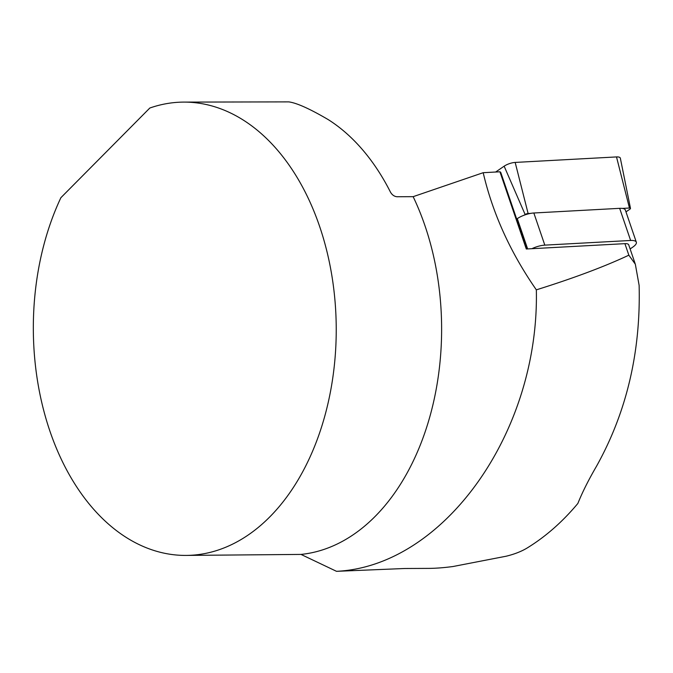 <?xml version="1.0" encoding="UTF-8"?>
<svg xmlns="http://www.w3.org/2000/svg" width="673" height="673" viewBox="0 0 673 673"><rect width="100%" height="100%" fill="white"/><g stroke="black" fill="none" stroke-linecap="round" stroke-linejoin="round"><path stroke-width="1.01" d="M495.648 172.027L504.144 166.189A9.069 3.037 -18.9 0 1 515.173 162.429L616.51 156.927L629.448 208.024L622.315 208.411M625.974 211.869L629.844 209.21A2.44 0.816 161.1 0 0 630.483 208.369L620.346 158.214A9.069 3.037 161.1 0 0 616.51 156.927M524.233 215.158L525.142 214.536A2.44 0.816 -18.9 0 1 528.112 213.518L530.635 213.383M630.483 208.369A2.44 0.816 161.1 0 0 629.448 208.024M516.696 219.045L517.293 218.632A13.603 4.551 -18.9 0 1 533.84 212.996L619.656 208.336A13.603 4.551 -18.9 0 1 625.36 210.069L636.33 242.204A13.603 4.551 -18.9 0 1 632.839 247.084L630.121 248.96M526.917 248.968L500.771 172.465A9.069 3.037 161.1 0 0 499.93 171.792L526.294 249.002L531.889 248.699A13.603 4.551 -18.9 0 1 544.819 245.132L630.635 240.471A13.603 4.551 -18.9 0 1 636.33 242.204M531.889 248.699L624.906 243.651A9.069 3.037 -18.9 0 1 628.7 244.804L635.11 263.555M185.798 555.418L300.999 554.417L336.508 571.318L404.776 568.5L428.196 568.391C435.372 568.382 443.616 567.76 452.937 566.531L506.13 556.226C514.13 554.283 520.944 551.65 526.572 548.352C545.273 536.978 562.376 522.004 577.871 503.438C582.296 492.392 588.513 479.984 596.522 466.212C626.597 412.305 640.805 352.038 639.131 285.411L635.337 264.211L628.843 255.185C604.505 266.609 573.665 278.168 536.339 289.844C510.428 252.56 492.712 213.518 483.189 172.7L413.146 196.667L396.961 196.743C394.252 196.449 392.081 194.909 390.466 192.125A226.658 151.45 -90.3 0 0 328.247 119.626C309.832 108.824 296.675 102.91 288.776 101.884L183.763 102.103A226.658 151.45 -90.3 0 0 149.827 108.025L60.89 197.694A226.658 151.45 -90.3 0 0 50.61 433.143A226.658 151.45 -90.3 0 0 185.798 555.418A226.658 151.45 -90.3 0 0 336.231 328.079A226.658 151.45 -90.3 0 0 183.763 102.103M499.93 171.792L483.189 172.7M300.999 554.417A226.658 151.45 -90.3 0 0 427.33 425.176A226.658 151.45 -90.3 0 0 413.146 196.667M536.339 289.844C539.519 432.142 443.911 566.262 336.508 571.318M504.144 166.189L525.142 214.536M515.173 162.429L528.112 213.518M533.84 212.996L544.819 245.132M517.293 218.632L527.64 248.934M619.656 208.336L630.635 240.471M624.906 243.651L628.843 255.185"/></g></svg>
